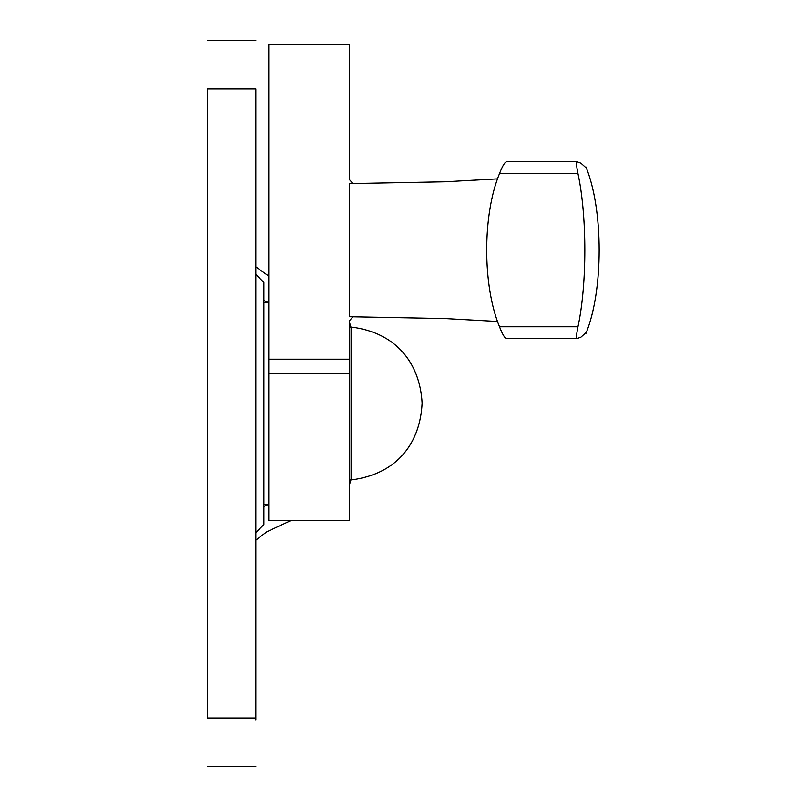 <?xml version="1.0" encoding="UTF-8"?>
<svg xmlns="http://www.w3.org/2000/svg" width="807" height="807" viewBox="0 0 807 807"><rect width="100%" height="100%" fill="white"/><g stroke="black" fill="none" stroke-linecap="round" stroke-linejoin="round"><path stroke-width="1.21" d="M351.075 479.812L351.075 327.047L349.461 327.047M263.919 504.183L263.919 282.561M351.075 403.5L351.075 479.953L351.075 403.5M268.761 276.095L255.849 266.845M255.849 540.155L266.764 531.843L291.045 520.515M349.461 322.144L350.813 327.047L349.461 322.144M349.461 484.856L350.813 479.953L349.461 484.856M263.919 300.547L268.378 302.625M263.919 506.453L268.378 504.375M268.761 373.51L268.761 359.196L349.461 359.196L349.461 520.515L268.761 520.515L268.761 373.51L349.461 373.51M576.934 338.597L506.907 338.597C505.031 338.658 502.559 334.713 499.513 326.764C482.505 285.809 482.364 214.894 499.513 173.576C502.549 165.657 505.011 161.703 506.907 161.743L576.934 161.743C576.057 161.652 576.39 165.596 577.953 173.576C587.092 215.711 587.123 284.548 577.953 326.764C576.39 334.723 576.057 338.678 576.934 338.597L580.939 337.144L586.074 332.524M349.461 359.196L349.461 320.712L352.972 316.758M352.972 183.582L349.461 179.628L349.461 44.335L268.761 44.335L268.761 359.196M497.677 178.872L444.778 181.797L349.461 183.623L349.461 316.717L444.778 318.543L497.677 321.468M576.934 161.743L580.939 163.196L586.074 167.816M263.919 524.328L263.919 403.5M255.849 155.347L255.849 121.05M255.849 717.998L255.849 89.002C255.849 24.785 255.849 24.785 255.849 89.002L207.429 89.002C207.429 24.785 207.429 24.785 207.429 89.002L207.429 717.998C207.429 782.215 207.429 782.215 207.429 717.998L255.849 717.998C255.849 782.215 255.849 782.215 255.849 717.998L255.849 720.187M255.849 685.95L255.849 651.683M577.953 173.576L499.513 173.576M499.513 326.764L577.953 326.764M268.761 44.435L349.461 44.435M349.461 479.953L351.075 479.953C398.325 474.012 420.326 441.822 422.091 403.107C420.084 364.431 397.276 332.635 351.075 327.047M263.919 302.625L268.761 302.625M263.919 504.375L268.761 504.375M585.973 333.362C603.555 290.449 603.555 209.891 585.973 166.978M255.849 274.38L263.919 282.45M255.849 532.62L263.919 524.55M207.429 40.35L255.849 40.35M207.429 766.65L255.849 766.65"/></g></svg>
